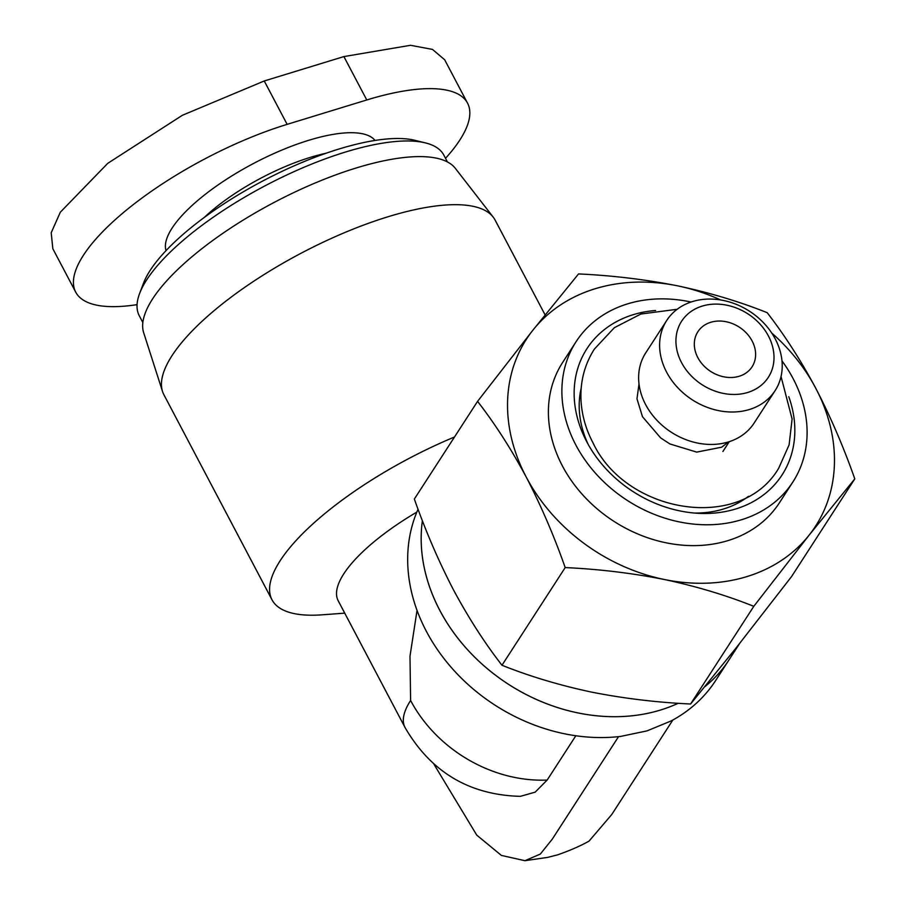 <?xml version="1.0" encoding="UTF-8"?>
<svg xmlns="http://www.w3.org/2000/svg" width="906" height="906" viewBox="0 0 906 906"><rect width="100%" height="100%" fill="white"/><g stroke="black" fill="none" stroke-linecap="round" stroke-linejoin="round"><path stroke-width="1.36" d="M344.744 613.158L322.049 614.823A187.225 61.155 -27.8 0 1 272.015 599.817A187.225 61.155 -27.8 0 1 280.158 560.723A187.225 61.155 -27.8 0 1 454.529 436.975M545.095 314.88L495.106 220.079A187.225 61.155 152.2 0 0 493.181 217.1A187.225 61.155 152.2 0 0 388.187 216.704A187.225 61.155 152.2 0 0 172.027 355.628A187.225 61.155 152.2 0 0 162.514 391.449A187.225 61.155 152.2 0 0 163.884 394.71L272.015 599.817M493.181 217.1L455.322 168.323A176.466 57.644 152.2 0 0 356.352 167.938A176.466 57.644 152.2 0 0 143.646 332.638L162.514 391.449M417.043 610.384L409.988 656.238L410.611 700.485A129.116 42.174 -27.8 0 0 404.993 727.439C430.86 772.037 469.331 795.004 520.372 796.34L535.174 792.15L547.167 780.055L575.842 735.751M447.417 161.936L443.838 155.13A172.163 56.24 152.2 0 0 425.39 142.888A172.163 56.24 152.2 0 0 345.514 152.027A172.163 56.24 152.2 0 0 139.581 293.578A172.163 56.24 152.2 0 0 139.264 315.718L142.842 322.513M735.344 648.889A172.163 140.611 -147.1 0 1 729.171 659.647L715.683 680.485A172.163 140.611 -147.1 0 1 672.841 720.021L611.743 814.528L589.081 841.074C580.848 845.774 570.384 850.36 557.677 854.834L547.7 857.382L524.914 860.7L501.392 855.423L476.76 835.139L433.895 764.132M425.39 142.888L414.903 140.317A163.544 53.431 152.2 0 0 339.025 149.003A163.544 53.431 152.2 0 0 143.386 283.476L139.581 293.578M422.4 520.69A172.163 140.611 32.9 0 0 439.852 610.44A172.163 140.611 32.9 0 0 678.232 703.271A172.163 140.611 -147.1 0 1 439.84 610.463A172.163 140.611 -147.1 0 1 422.389 520.667M524.914 860.7L540.316 854.086L552.343 839.047L618.549 736.646A172.163 140.611 -147.1 0 1 426.352 631.301A172.163 140.611 -147.1 0 1 418.062 509.24M326.058 153.25A105.447 34.451 152.2 0 0 310.373 157.361A105.447 34.451 152.2 0 0 204.246 217.474M375.027 140.453A118.358 38.664 152.2 0 0 308.731 140.305A118.358 38.664 152.2 0 0 166.024 250.645M771.719 333.012A172.163 140.611 -147.1 0 1 815.796 388.323A172.163 140.611 -147.1 0 1 809.115 535.152A172.163 140.611 -147.1 0 1 746.884 576.601A172.163 140.611 -147.1 0 1 664.325 579.5C632.06 573.113 599.013 569.138 565.197 567.575C553.985 535.729 540.984 505.537 526.205 477.02C511.143 448.934 494.925 423.714 477.564 401.369L532.887 330.203L578.549 273.929C612.377 275.492 645.423 279.467 677.677 285.854C709.67 292.661 739.489 301.607 767.167 312.672C784.528 335.016 800.734 360.226 815.796 388.323C830.587 416.839 843.588 447.02 854.788 478.878L809.115 535.152L753.803 606.318L690.587 704.007C656.759 702.444 623.724 698.469 591.459 692.082C559.478 685.264 529.648 676.329 501.981 665.253C484.619 642.92 468.402 617.699 453.34 589.602C438.561 561.086 425.56 530.905 414.348 499.059L477.564 401.369M781.991 360.905A129.116 105.458 -147.1 0 1 792.886 481.981A129.116 105.458 -147.1 0 1 741.402 519.772A129.116 105.458 -147.1 0 1 597.643 475.593A129.116 105.458 -147.1 0 1 576.091 341.675A129.116 105.458 -147.1 0 1 627.575 303.872A129.116 105.458 -147.1 0 1 691.018 302.026M792.886 481.981L779.398 502.83A129.116 105.458 -147.1 0 1 727.914 540.622A129.116 105.458 -147.1 0 1 584.155 496.431A129.116 105.458 -147.1 0 1 562.603 362.525L576.091 341.675M788.764 396.669A116.206 94.915 -147.1 0 1 735.717 508.979A116.206 94.915 -147.1 0 1 698.571 513.328A116.206 94.915 -147.1 0 1 586.125 440.554A116.206 94.915 -147.1 0 1 633.271 314.665A116.206 94.915 -147.1 0 1 655.604 310.498M694.324 513.034A103.782 84.768 32.9 0 0 723.498 509.013A103.782 84.768 32.9 0 0 748.469 496.318M710.746 322.287A32.276 26.365 -147.1 0 1 746.68 333.34A32.276 26.365 -147.1 0 1 752.071 366.817A32.276 26.365 -147.1 0 1 739.194 376.262A32.276 26.365 -147.1 0 1 703.26 365.22A32.276 26.365 -147.1 0 1 697.869 331.743A32.276 26.365 -147.1 0 1 710.746 322.287M702.207 306.103A51.642 42.186 32.9 0 0 681.527 362.581A51.642 42.186 32.9 0 0 747.733 392.457A51.642 42.186 32.9 0 0 768.413 335.979A51.642 42.186 32.9 0 0 702.207 306.103M692.467 301.562A64.564 52.729 32.9 0 0 666.725 320.452A64.564 52.729 32.9 0 0 677.495 387.417A64.564 52.729 32.9 0 0 749.375 409.512A64.564 52.729 32.9 0 0 775.117 390.611A64.564 52.729 32.9 0 0 764.347 323.646A64.564 52.729 32.9 0 0 692.467 301.562M666.725 320.452L645.729 352.887A64.564 52.729 32.9 0 0 656.51 419.852A64.564 52.729 32.9 0 0 728.39 441.947A64.564 52.729 32.9 0 0 754.132 423.045L775.117 390.611M404.993 727.439L338.198 600.757A129.116 42.174 -27.8 0 1 416.839 512.094M729.171 659.647A172.163 140.611 -147.1 0 1 704.913 686.657A172.163 140.611 32.9 0 0 729.183 659.636L739.704 643.373M137.066 304.643A176.466 57.644 -27.8 0 1 75.719 292.14A176.466 57.644 -27.8 0 1 130.702 206.647A176.466 57.644 -27.8 0 1 287.134 124.36L366.771 99.966A176.466 57.644 -27.8 0 1 467.541 103.148A176.466 57.644 -27.8 0 1 445.514 158.324M467.541 103.148L444.665 59.762L432.456 49.4L410.509 45.3L343.895 56.58L264.258 80.974L182.31 115.322L107.757 163.329L60.317 212.219L51.212 232.74L52.842 248.754L75.719 292.14M854.788 478.878L791.572 576.556L736.261 647.733L690.587 704.007M501.981 665.253L565.197 567.575M753.803 606.318C726.136 595.253 696.306 586.307 664.325 579.5A172.163 140.611 -147.1 0 1 526.205 477.02A172.163 140.611 -147.1 0 1 532.887 330.203A172.163 140.611 -147.1 0 1 677.677 285.854A172.163 140.611 -147.1 0 1 720.666 299.965M581.199 388.074A103.782 84.768 32.9 0 0 588.141 444.314M410.611 700.485A129.116 105.458 32.9 0 0 547.167 780.055M618.549 736.646A172.163 140.611 32.9 0 0 620.587 736.419L647.043 730.882L671.165 720.927A172.163 140.611 32.9 0 0 672.841 720.021M366.771 99.966L343.895 56.58M264.258 80.974L287.134 124.36M729.262 441.664L722.909 451.482M677.144 309.286L640.893 314.02L614.37 327.678L594.381 349.07C584.483 364.654 580.033 381.936 581.04 400.928C581.946 415.469 585.933 429.433 592.988 442.808C626.091 513.555 740.746 532.773 778.65 468.323L789.103 444.857L792.104 419.014L781.04 376.522M728.549 441.89L721.686 447.19L696.714 452.117L669.885 443.94L660.644 437.904L642.479 416.715L636.975 398.833L639.013 383.951"/></g></svg>
